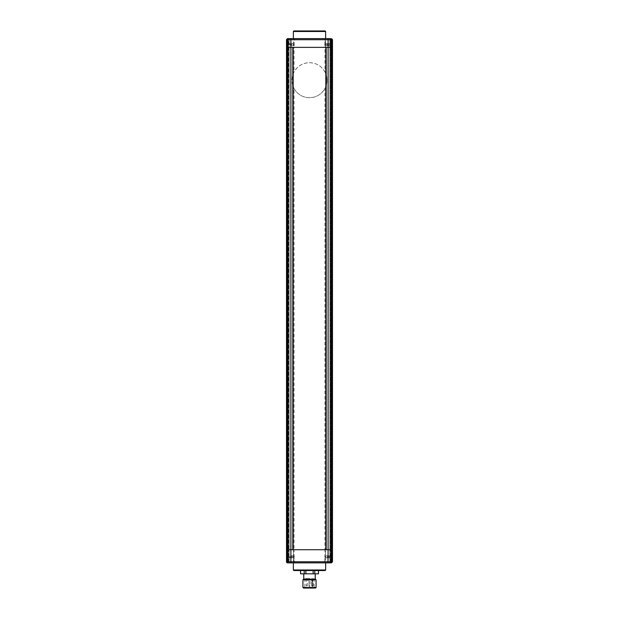 <?xml version="1.0" encoding="UTF-8"?>
<svg xmlns="http://www.w3.org/2000/svg" width="619" height="619" viewBox="0 0 619 619"><rect width="100%" height="100%" fill="white"/><g stroke="black" fill="none" stroke-linecap="round" stroke-linejoin="round"><path stroke-width="0.46" stroke-dasharray="3.1 2.32" d="M294.505 562.88L293.414 561.781L294.505 562.88L290.891 562.88M290.891 555.761L294.18 555.761L290.891 555.761M287.611 562.88L287.611 561.781L286.512 561.781L293.414 561.781L288.593 561.781L288.052 562.88L289.143 561.781L288.052 562.88L289.143 561.781L288.052 562.88L288.593 561.781L287.611 561.781L287.611 562.88L286.512 561.781A1.091 1.091 0 0 0 287.611 562.88L287.611 555.761L287.611 562.88L331.389 562.88L329.857 561.781L330.948 562.88L329.857 561.781L329.857 549.742L329.857 561.781L329.857 549.742L329.857 561.781L330.948 562.88L330.407 561.781L331.389 561.781L325.586 561.781L330.407 561.781L330.948 562.88L324.82 562.88L324.82 555.761L328.109 555.761L324.82 555.761L328.109 555.761L324.82 555.761L324.82 562.88L331.389 562.88L324.495 562.88L325.586 561.781L325.586 549.742L330.407 549.742L325.586 549.742L325.586 47.369L330.407 47.369L325.586 47.369L325.586 39.709L325.586 561.781L324.495 562.88M325.014 38.61L331.389 38.61L331.389 45.729L324.82 45.729L331.389 45.729L331.389 38.61L324.82 38.61L331.389 38.61A1.091 1.091 0 0 1 332.488 39.709L332.488 561.781L332.488 549.742L332.488 561.781L324.936 561.781L324.936 549.742L332.488 549.742L330.407 549.742L332.488 549.742L332.488 47.369L286.512 47.369L293.414 47.369L286.512 47.369L286.512 549.742L324.936 549.742L324.936 88.463C321.485 94.39 316.34 97.477 309.5 97.717A17.51 17.51 0 0 1 294.064 71.936C297.515 66.016 302.66 62.929 309.5 62.689A17.51 17.51 0 0 1 327.01 80.199A17.51 17.51 0 0 1 309.5 97.717C302.637 97.462 297.491 94.382 294.064 88.463L294.064 549.742L328.109 549.742L328.109 47.369L324.936 47.369L325.014 38.61L287.611 38.61L294.505 38.61L293.414 39.709L293.414 47.369L289.143 47.369L293.414 47.369L293.414 39.709L294.505 38.61M325.014 562.88L324.936 561.781L290.891 561.781L291.038 38.61M293.986 562.88L294.064 549.742L288.052 549.742L288.052 47.369L294.064 47.369L294.064 71.936M327.962 562.88L328.109 549.742L332.488 549.742L332.488 47.369L330.407 47.369L332.488 47.369L332.488 39.709L332.488 47.369L330.948 47.369L330.662 562.88A1.091 1.06 -90 0 0 331.722 561.781L331.722 39.709L332.488 39.709L331.389 39.709L331.389 549.742L329.857 549.742L332.488 549.742L331.389 549.742L331.389 39.709L332.488 39.709L331.389 38.61L331.389 39.709L330.407 39.709L330.407 47.369L329.857 47.369L330.407 47.369L330.407 549.742L330.407 39.709L331.389 39.709L331.389 38.61M291.038 562.88L290.891 561.781L288.052 561.781L288.338 562.88A1.091 1.06 90 0 1 287.278 561.781L286.512 561.781L286.512 47.369L287.278 47.369L287.278 549.742L288.052 549.742L288.052 561.781L287.278 561.781L287.278 549.742L286.512 549.742L286.512 47.369L288.593 47.369L286.512 47.369L286.512 39.709A1.091 1.091 0 0 1 287.611 38.61L294.18 38.61L287.611 38.61L286.512 39.709L287.278 39.709A1.091 1.06 90 0 1 288.338 38.61L288.052 47.369L287.278 47.369L287.278 39.709L294.064 39.709L293.986 38.61M289.143 561.781L289.143 549.742L293.414 549.742L288.593 549.742L289.143 549.742L289.143 47.369L288.593 47.369L289.143 47.369L289.143 549.742L289.143 39.709L289.143 561.781M293.414 561.781L293.414 47.369L293.414 561.781M286.512 561.781L286.512 549.742L288.593 549.742L286.512 549.742L286.512 561.781M332.48 561.828A1.091 1.091 0 0 1 331.436 562.872A1.091 1.091 0 0 0 332.48 561.828M332.488 561.781A1.091 1.091 0 0 1 331.389 562.88L332.488 561.781M328.109 555.761L331.389 555.761L328.109 555.761M290.891 557.843L292.81 557.843L288.98 557.843L292.81 557.843L288.98 557.843L290.891 557.843L290.891 556.527L291.889 556.527L290.891 556.527L290.891 557.843L290.891 556.527L289.901 556.527L291.889 556.527L291.889 557.843L291.889 556.527L290.891 556.527L290.891 557.843M289.901 556.527L289.901 557.843L289.901 556.527L290.891 556.527L289.901 556.527L289.901 557.843L289.901 556.527M328.109 557.843L326.19 557.843L330.02 557.843L326.19 557.843L328.109 557.843L328.109 556.527L329.099 556.527L328.109 556.527L328.109 557.843L328.109 556.527L327.111 556.527L329.099 556.527L329.099 557.843L329.099 556.527L328.109 556.527L328.109 557.843M327.111 556.527L327.111 557.843L327.111 556.527L328.109 556.527L327.111 556.527L327.111 557.843L327.111 556.527M329.099 556.527L329.099 557.843L329.099 556.527M291.889 556.527L291.889 557.843L291.889 556.527M309.5 562.88L293.36 562.88L309.5 562.88M325.64 569.991L325.099 570.54L293.901 570.54L293.36 569.991L325.64 569.991L325.64 562.88M293.36 569.991L293.36 562.88M309.5 578.525L304.85 578.525L309.5 578.525M306.761 578.525L307.31 578.525L306.761 578.525M303.48 588.05L315.52 588.05M315.52 579.291L303.48 579.291M302.931 579.841L316.069 579.841M316.069 587.501L302.931 587.501M309.5 573.821L315.249 573.821L309.5 573.821M305.871 570.54L318.476 570.54L300.524 570.54L305.871 570.54L305.871 573.821L313.129 573.821L313.129 570.54M313.129 573.821L314.792 573.821L314.792 570.54M314.792 573.821L318.421 573.821L318.421 570.54M300.524 573.821L300.579 570.54M300.579 573.821L304.208 573.821L304.208 570.54M304.208 573.821L305.871 573.821M312.788 586.41L312.324 586.41A0.604 0.426 -90 0 0 312.75 585.806L313.191 585.806L312.788 586.41L312.34 585.806L312.34 578.525M313.191 585.806L313.191 578.525M312.781 578.525L312.781 585.86A0.549 0.549 0 0 1 312.239 586.41A0.549 0.549 0 0 1 311.69 585.86L312.781 585.86L311.69 585.86L311.69 578.525L311.721 585.806A0.604 0.604 0 0 0 312.324 586.41A0.604 0.426 90 0 1 311.899 585.806L312.75 585.806L312.75 578.525M290.891 45.729L294.18 45.729L290.891 45.729M328.109 38.61L324.82 38.61L330.948 38.61L330.407 39.709L329.857 39.709L329.857 549.742L329.857 39.709L329.857 47.369L329.857 39.709L330.407 39.709L330.948 38.61L329.857 39.709L325.586 39.709L329.857 39.709L330.948 38.61L329.857 39.709L330.948 38.61L324.495 38.61L325.586 39.709L324.495 38.61M327.962 38.61L328.109 39.709L294.064 39.709L294.064 47.369L324.936 47.369L324.936 71.936C321.509 66.024 316.363 62.945 309.5 62.689A17.51 17.51 0 0 0 294.064 88.463M328.109 39.709L328.109 47.369L330.948 47.369L330.948 39.709L331.722 39.709A1.091 1.06 -90 0 0 330.662 38.61L330.948 39.709L328.109 39.709M286.52 39.662A1.091 1.091 0 0 1 287.564 38.61A1.091 1.091 0 0 0 286.52 39.662M288.593 39.709L288.052 38.61L289.143 39.709L288.052 38.61L289.143 39.709L288.052 38.61L288.593 39.709L288.593 549.742L288.593 39.709L287.611 39.709L287.611 549.742L287.611 39.709L286.512 39.709L288.593 39.709M331.436 38.61A1.091 1.091 0 0 1 332.48 39.662A1.091 1.091 0 0 0 331.436 38.61M325.64 38.61L293.36 38.61L325.64 38.61L325.64 31.499L293.36 31.499L293.36 38.61M293.36 31.499L293.901 30.95L325.099 30.95L325.64 31.499M290.891 43.647L292.81 43.647L288.98 43.647L292.81 43.647L290.891 43.647L290.891 44.963L290.891 43.647L290.891 44.963L291.889 44.963L291.889 43.647L291.889 44.963L289.901 44.963L289.901 43.647L289.901 44.963L290.891 44.963L290.891 43.647M328.109 43.647L326.19 43.647L330.02 43.647L326.19 43.647L330.02 43.647L328.109 43.647L328.109 44.963L328.109 43.647L328.109 44.963L329.099 44.963L329.099 43.647L329.099 44.963L327.111 44.963L327.111 43.647L327.111 44.963L328.109 44.963L328.109 43.647M328.109 45.729L325.099 45.729L328.109 45.729M329.099 44.963L329.099 43.647L329.099 44.963L328.109 44.963L329.099 44.963M327.111 44.963L327.111 43.647L327.111 44.963L328.109 44.963L327.111 44.963M291.889 44.963L291.889 43.647L291.889 44.963L290.891 44.963L291.889 44.963M289.901 44.963L289.901 43.647L289.901 44.963L290.891 44.963L289.901 44.963M324.936 71.936A17.51 17.51 0 0 1 324.936 88.463M326.19 47.369L292.81 47.369L292.81 549.742L326.19 549.742L326.19 47.369M329.857 549.742L329.857 47.369L329.857 549.742M331.389 561.781L331.389 549.742L331.389 561.781M330.407 561.781L330.407 549.742L330.407 561.781M287.611 561.781L287.611 549.742L287.611 561.781M288.593 561.781L288.593 549.742L288.593 561.781M290.891 556.744L293.901 556.744L290.891 556.744M328.109 556.744L331.119 556.744L328.109 556.744M308.951 578.525L308.951 585.86A0.549 0.549 0 0 0 309.5 586.41A0.549 0.549 0 0 1 308.951 585.86L308.951 578.525L308.951 585.86L309.5 585.86L308.951 585.86A0.549 0.549 0 0 0 309.5 586.41A0.549 0.549 0 0 0 310.049 585.86L308.951 585.86L310.049 585.86L308.951 585.86L310.049 585.86L310.049 578.525M306.219 578.525L306.219 585.86L306.761 585.86L306.219 585.86A0.549 0.549 0 0 0 306.761 586.41A0.549 0.549 0 0 0 307.31 585.86L306.761 585.86L307.31 585.86L307.31 578.525M312.34 585.806L311.899 585.806L311.899 578.525M293.414 39.709L289.143 39.709L293.414 39.709M287.611 39.709L287.611 38.61L287.611 39.709M290.891 44.738L287.881 44.738L290.891 44.738M328.109 44.738L325.099 44.738L328.109 44.738M294.18 555.761L294.18 562.88L294.18 555.761M331.389 555.761L331.389 562.88L331.389 555.761M293.901 556.744L292.81 557.843L293.901 556.744L293.901 555.761L293.901 556.744M287.881 556.744L287.881 555.761L287.881 556.744L288.98 557.843L287.881 556.744M331.119 556.744L330.02 557.843L331.119 556.744L331.119 555.761L331.119 556.744M325.099 556.744L325.099 555.761L325.099 556.744L326.19 557.843L325.099 556.744M309.5 586.41A0.549 0.549 0 0 0 310.049 585.86A0.549 0.549 0 0 1 309.5 586.41M304.85 578.525L304.85 588.05M314.15 578.525L314.15 588.05M324.82 45.729L324.82 38.61L324.82 45.729M287.611 45.729L287.611 38.61L287.611 45.729M294.18 45.729L294.18 38.61L294.18 45.729M287.881 44.738L288.98 43.647L287.881 44.738L287.881 45.729L287.881 44.738M293.901 44.738L293.901 45.729L293.901 44.738L292.81 43.647L293.901 44.738M325.099 44.738L326.19 43.647L325.099 44.738L325.099 45.729L325.099 44.738M331.119 44.738L331.119 45.729L331.119 44.738L330.02 43.647L331.119 44.738"/><path stroke-width="0.93" d="M331.389 562.88A1.091 1.091 0 0 0 331.436 562.872A1.091 1.091 0 0 1 331.389 562.88L330.662 562.88A1.091 1.06 -90 0 0 331.722 561.781L332.488 561.781L331.389 562.88L324.495 562.88M332.488 561.781A1.091 1.091 0 0 1 332.48 561.828A1.091 1.091 0 0 0 332.488 561.781L332.488 549.742L286.512 549.742L286.512 47.369L332.488 47.369L331.722 47.369L331.722 549.742L328.109 549.742L328.109 39.709L290.891 39.709L290.891 47.369L292.81 47.369L292.81 549.742L290.891 549.742L290.891 47.369L288.052 47.369L288.052 549.742L286.512 549.742L286.512 561.781L287.278 561.781L287.278 47.369L286.512 47.369L286.512 39.709L287.611 38.61L294.505 38.61M327.962 562.88L291.038 562.88L290.891 561.781L330.948 561.781L330.662 562.88L327.962 562.88L328.109 549.742L326.19 549.742L326.19 47.369L331.722 47.369L331.722 39.709L330.948 39.709L330.948 561.781L331.722 561.781L331.722 549.742L332.488 549.742L332.488 39.709L331.722 39.709A1.091 1.06 90 0 0 330.662 38.61L332.488 39.709A1.091 1.091 0 0 0 332.48 39.662A1.091 1.091 0 0 1 332.488 39.709M290.891 561.781L290.891 549.742L288.052 549.742L288.052 561.781L290.891 561.781M294.505 562.88L290.891 562.88M291.038 562.88L287.611 562.88L286.512 561.781A1.091 1.091 0 0 0 287.611 562.88A1.091 1.091 0 0 1 286.512 561.781M288.338 562.88A1.091 1.06 -90 0 1 287.278 561.781L288.052 561.781L288.338 562.88M325.64 569.991L325.099 570.54L293.901 570.54L293.36 569.991L325.64 569.991L325.64 562.88M293.36 569.991L293.36 562.88M302.931 579.841L303.48 579.291L315.52 579.291L316.069 579.841L302.931 579.841L302.931 587.501L316.069 587.501L316.069 579.841M316.069 587.501L315.52 588.05L303.48 588.05L302.931 587.501M318.476 570.54L318.476 573.821L318.421 570.54M318.421 573.821L314.792 573.821L314.792 570.54M314.792 573.821L313.129 573.821L313.129 570.54M313.129 573.821L305.871 573.821L305.871 570.54M305.871 573.821L304.208 573.821L304.208 570.54M304.208 573.821L300.579 573.821L300.579 570.54M300.579 573.821L300.524 570.54M324.495 38.61L328.109 38.61M287.611 38.61A1.091 1.091 0 0 0 287.564 38.61A1.091 1.091 0 0 1 287.611 38.61L330.662 38.61L330.948 39.709L328.109 39.709L327.962 38.61M291.038 38.61L290.891 39.709L288.052 39.709L288.052 47.369L287.278 47.369L287.278 39.709A1.091 1.06 -90 0 1 288.338 38.61L288.052 39.709L286.512 39.709A1.091 1.091 0 0 1 286.52 39.662A1.091 1.091 0 0 0 286.512 39.709M325.099 30.95L293.901 30.95L293.36 31.499L325.64 31.499L325.099 30.95M325.64 31.499L325.64 38.61M293.36 31.499L293.36 38.61M315.249 579.291L315.249 573.821M303.751 579.291L303.751 573.821"/></g></svg>

